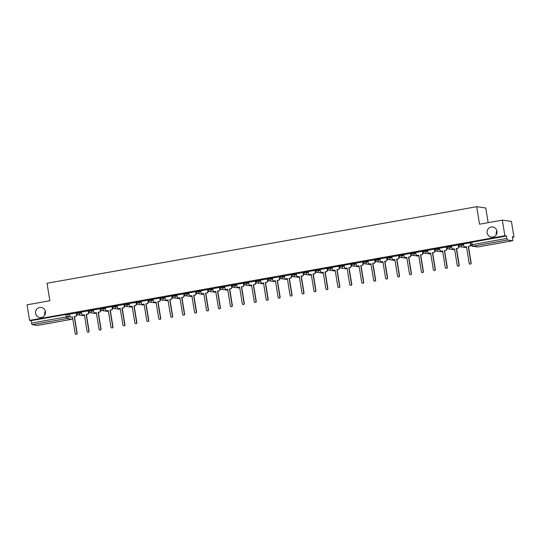 <?xml version="1.0" encoding="UTF-8"?>
<svg xmlns="http://www.w3.org/2000/svg" width="541" height="541" viewBox="0 0 541 541"><rect width="100%" height="100%" fill="white"/><g stroke="black" fill="none" stroke-linecap="round" stroke-linejoin="round"><path stroke-width="0.81" d="M44.768 315.085A5.099 4.964 98.1 0 1 45.316 311.21M45.403 311.636A5.099 4.964 98.1 0 1 39.791 317.553A5.099 4.964 98.1 0 1 35.605 313.381A5.099 4.964 98.1 0 1 41.217 307.457A5.099 4.964 98.1 0 1 45.403 311.636M496.334 234.632A5.099 4.964 98.1 0 1 496.881 230.75M496.969 231.176A5.099 4.964 98.1 0 1 491.356 237.1A5.099 4.964 98.1 0 1 487.171 232.921A5.099 4.964 98.1 0 1 492.783 226.997A5.099 4.964 98.1 0 1 496.969 231.176M81.414 312.373L79.689 312.13L76.626 312.671M93.356 310.243L91.632 310L88.568 310.548M105.292 308.113L103.568 307.87L100.511 308.417M117.235 305.99L115.51 305.746L112.447 306.287M129.171 303.859L127.446 303.616L124.389 304.164M141.113 301.736L139.389 301.493L136.325 302.034M153.049 299.606L151.331 299.362L148.268 299.91M164.991 297.482L163.267 297.232L160.21 297.78M176.934 295.352L175.21 295.109L172.146 295.656M188.87 293.222L187.145 292.979L184.089 293.526M200.812 291.099L199.088 290.855L196.025 291.396M212.748 288.968L211.031 288.725L207.967 289.273M224.691 286.845L222.966 286.602L219.903 287.143M236.633 284.715L234.909 284.471L231.846 285.019M248.569 282.591L246.845 282.341L243.788 282.889M260.512 280.461L258.787 280.218L255.724 280.765M272.448 278.331L270.73 278.088L267.667 278.635M284.39 276.208L282.666 275.964L279.602 276.505M296.333 274.077L294.608 273.834L291.545 274.382M308.269 271.954L306.544 271.71L303.487 272.251M320.211 269.824L318.487 269.58L315.423 270.128M332.147 267.694L330.429 267.45L327.366 267.998M344.09 265.57L342.365 265.327L339.302 265.874M356.032 263.44L354.308 263.197L351.244 263.744M367.968 261.317L366.243 261.073L363.187 261.614M379.91 259.186L378.186 258.943L375.123 259.491M391.846 257.063L390.122 256.819L387.065 257.36M403.789 254.933L402.064 254.689L399.001 255.237M415.725 252.803L414.007 252.559L410.944 253.107M427.667 250.679L425.943 250.436L422.886 250.977M439.61 248.549L437.885 248.305L434.822 248.853M451.546 246.425L449.821 246.182L446.765 246.723M463.488 244.295L461.764 244.052L458.7 244.6M76.754 314.923L77.721 314.747M88.697 312.793L89.664 312.624M100.633 310.669L101.6 310.493M112.575 308.539L113.542 308.363M124.511 306.409L125.485 306.24M136.454 304.285L137.421 304.11M148.39 302.155L149.363 301.986M160.332 300.032L161.299 299.856M172.275 297.902L173.242 297.733M184.21 295.778L185.184 295.602M196.153 293.648L197.12 293.472M208.089 291.518L209.063 291.349M220.031 289.394L220.999 289.219M231.974 287.264L232.941 287.095M243.91 285.141L244.884 284.965M255.852 283.011L256.819 282.842M267.788 280.887L268.762 280.711M279.731 278.757L280.698 278.581M291.673 276.627L292.64 276.458M303.609 274.503L304.583 274.328M315.552 272.373L316.519 272.204M327.488 270.25L328.461 270.074M339.43 268.12L340.397 267.951M351.373 265.996L352.34 265.82M363.309 263.866L364.276 263.69M375.251 261.736L376.218 261.567M387.187 259.612L388.161 259.437M399.13 257.482L400.097 257.313M411.065 255.359L412.039 255.183M423.008 253.229L423.975 253.06M434.95 251.098L435.918 250.929M446.886 248.975L447.86 248.799M458.829 246.845L459.796 246.676M512.422 237.296L513.95 237.026L512.341 236.796L512.74 239.23A1.596 0.352 79.9 0 1 512.652 240.752A1.596 0.352 79.9 0 1 512.631 240.752L507.492 240.021L472.82 246.202L477.96 246.926L512.631 240.752M488.158 222.655L485.777 207.981L476.702 206.696L479.536 224.19L502.346 220.126L504.875 235.741L29.579 320.428L27.05 304.813L49.86 300.749L47.026 283.254L476.702 206.696M502.346 220.126L511.421 221.411L513.95 237.026M37.383 325.425A1.596 0.352 -100.1 0 1 37.356 325.432A1.596 0.352 -100.1 0 1 37.336 325.432L32.196 324.708A1.596 0.352 -100.1 0 1 31.581 323.085L31.182 320.651L65.853 314.477L69.471 314.497M31.182 320.651L29.579 320.428M471.035 244.904L506.876 238.398L506.484 235.971L504.875 235.741M506.876 238.398A1.596 0.352 79.9 0 0 507.492 240.021M470.744 244.424L470.264 242.733L463.373 243.964L463.698 245.607A1.596 1.549 -81.9 0 0 465.483 246.906L466.477 246.723L469.169 263.318A0.913 0.893 -81.9 0 0 469.919 264.069A0.913 0.893 -81.9 0 0 470.927 263.007L468.242 246.412L469.236 246.236A1.596 1.549 -81.9 0 0 470.514 244.39L470.744 244.424A1.596 1.549 98.1 0 1 469.473 246.27L468.479 246.446L471.164 263.041A0.913 0.893 98.1 0 1 470.156 264.103L469.919 264.069M458.809 246.554L458.322 244.863L451.437 246.087L451.762 247.731A1.596 1.549 -81.9 0 0 453.547 249.029L454.541 248.853L457.226 265.448A0.913 0.893 -81.9 0 0 457.977 266.199A0.913 0.893 -81.9 0 0 458.984 265.131L456.3 248.542L457.294 248.36A1.596 1.549 -81.9 0 0 458.572 246.52L458.809 246.554A1.596 1.549 98.1 0 1 457.53 248.393L456.536 248.569L459.221 265.164A0.913 0.893 98.1 0 1 458.213 266.233L457.977 266.199M446.866 248.677L446.386 246.987L439.495 248.218L439.819 249.861A1.596 1.549 -81.9 0 0 441.605 251.159L442.599 250.977L445.29 267.572A0.913 0.893 -81.9 0 0 446.041 268.322A0.913 0.893 -81.9 0 0 447.049 267.261L444.357 250.666L445.358 250.49A1.596 1.549 -81.9 0 0 446.629 248.65L446.866 248.677A1.596 1.549 98.1 0 1 445.588 250.524L444.594 250.699L447.285 267.295A0.913 0.893 98.1 0 1 446.278 268.356L446.041 268.322M434.93 250.808L434.443 249.117L427.559 250.348L427.877 251.991A1.596 1.549 -81.9 0 0 429.662 253.283L430.663 253.107L433.348 269.702A0.913 0.893 -81.9 0 0 434.098 270.453A0.913 0.893 -81.9 0 0 435.106 269.391L432.421 252.796L433.415 252.613A1.596 1.549 -81.9 0 0 434.693 250.774L434.93 250.808A1.596 1.549 98.1 0 1 433.652 252.647L432.658 252.83L435.343 269.425A0.913 0.893 98.1 0 1 434.335 270.486L434.098 270.453M422.724 251.295L415.677 252.478M410.781 253.418L403.735 254.608M398.845 255.548L391.799 256.732M386.903 257.678L379.856 258.862M374.96 259.802L367.914 260.992M363.025 261.932L355.978 263.115M344.035 265.225L344.299 266.882A1.596 1.549 -81.9 0 0 346.084 268.174L347.079 267.998L349.77 284.593A0.913 0.893 -81.9 0 0 350.521 285.344A0.913 0.893 -81.9 0 0 351.528 284.282L348.844 267.687L349.838 267.504A1.596 1.549 -81.9 0 0 351.116 265.665L350.866 264.008L344.035 265.246M339.41 267.829L338.93 266.138L332.039 267.362L332.363 269.005A1.596 1.549 -81.9 0 0 334.149 270.304L335.143 270.128L337.827 286.723A0.913 0.893 -81.9 0 0 338.578 287.474A0.913 0.893 -81.9 0 0 339.592 286.405L336.901 269.81L337.895 269.634A1.596 1.549 -81.9 0 0 339.173 267.795L339.41 267.829A1.596 1.549 98.1 0 1 338.132 269.668L337.138 269.844L339.822 286.439A0.913 0.893 98.1 0 1 338.815 287.508L338.578 287.474M327.467 269.952L326.987 268.262L320.096 269.492L320.421 271.136A1.596 1.549 -81.9 0 0 322.206 272.427L323.2 272.251L325.892 288.847A0.913 0.893 -81.9 0 0 326.642 289.597A0.913 0.893 -81.9 0 0 327.65 288.536L324.965 271.94L325.959 271.765A1.596 1.549 -81.9 0 0 327.231 269.918L327.467 269.952A1.596 1.549 98.1 0 1 326.196 271.798L325.195 271.974L327.887 288.569A0.913 0.893 98.1 0 1 326.879 289.631L326.642 289.597M315.531 272.082L315.045 270.392L308.16 271.616L308.485 273.259A1.596 1.549 -81.9 0 0 310.264 274.558L311.264 274.382L313.949 290.977A0.913 0.893 -81.9 0 0 314.7 291.727A0.913 0.893 -81.9 0 0 315.707 290.659L313.023 274.064L314.017 273.888A1.596 1.549 -81.9 0 0 315.295 272.049L315.531 272.082A1.596 1.549 98.1 0 1 314.253 273.922L313.259 274.098L315.944 290.693A0.913 0.893 98.1 0 1 314.936 291.761L314.7 291.727M303.589 274.206L303.109 272.515L296.218 273.746L296.542 275.389A1.596 1.549 -81.9 0 0 298.328 276.688L299.322 276.505L302.006 293.1A0.913 0.893 -81.9 0 0 302.764 293.851A0.913 0.893 -81.9 0 0 303.772 292.789L301.08 276.194L302.074 276.018A1.596 1.549 -81.9 0 0 303.352 274.172L303.589 274.206A1.596 1.549 98.1 0 1 302.311 276.052L301.317 276.228L304.008 292.823A0.913 0.893 98.1 0 1 303.001 293.885L302.764 293.851M291.383 274.693L284.282 275.869L284.6 277.513A1.596 1.549 -81.9 0 0 286.385 278.811L287.379 278.635L290.071 295.23A0.913 0.893 -81.9 0 0 290.821 295.981A0.913 0.893 -81.9 0 0 291.829 294.919L289.144 278.324L290.138 278.142A1.596 1.549 -81.9 0 0 291.416 276.302L291.653 276.336A1.596 1.549 98.1 0 1 290.375 278.175L289.381 278.358L292.066 294.946A0.913 0.893 98.1 0 1 291.058 296.015L290.821 295.981M279.447 276.823L272.339 278L272.664 279.643A1.596 1.549 -81.9 0 0 274.449 280.941L275.443 280.765L278.128 297.354A0.913 0.893 -81.9 0 0 278.879 298.105A0.913 0.893 -81.9 0 0 279.893 297.043L277.202 280.448L278.196 280.272A1.596 1.549 -81.9 0 0 279.474 278.432L279.711 278.466A1.596 1.549 98.1 0 1 278.432 280.306L277.438 280.481L280.123 297.077A0.913 0.893 98.1 0 1 279.115 298.138L278.879 298.105M267.504 278.946L260.458 280.137M255.562 281.077L248.515 282.26M243.626 283.2L236.579 284.39M231.683 285.33L224.637 286.52M219.747 287.46L212.701 288.644M200.758 290.754L201.022 292.404A1.596 1.549 -81.9 0 0 202.807 293.702L203.801 293.526L206.493 310.121A0.913 0.893 -81.9 0 0 207.244 310.872A0.913 0.893 -81.9 0 0 208.251 309.81L205.566 293.215L206.561 293.033A1.596 1.549 -81.9 0 0 207.839 291.193L207.588 289.536L200.758 290.774M196.133 293.357L195.646 291.667L188.762 292.891L189.086 294.534A1.596 1.549 -81.9 0 0 190.872 295.832L191.866 295.656L194.55 312.252A0.913 0.893 -81.9 0 0 195.301 312.996A0.913 0.893 -81.9 0 0 196.309 311.934L193.624 295.339L194.618 295.163A1.596 1.549 -81.9 0 0 195.896 293.323L196.133 293.357A1.596 1.549 98.1 0 1 194.855 295.197L193.861 295.372L196.545 311.968A0.913 0.893 98.1 0 1 195.538 313.029L195.301 312.996M183.926 293.837L176.819 295.021L177.144 296.664A1.596 1.549 -81.9 0 0 178.929 297.956L179.923 297.78L182.615 314.375A0.913 0.893 -81.9 0 0 183.365 315.126A0.913 0.893 -81.9 0 0 184.373 314.064L181.681 297.469L182.682 297.293A1.596 1.549 -81.9 0 0 183.954 295.447L184.19 295.481A1.596 1.549 98.1 0 1 182.912 297.32L181.918 297.503L184.609 314.098A0.913 0.893 98.1 0 1 183.602 315.16L183.365 315.126M172.254 297.611L171.768 295.92L164.883 297.144L165.201 298.788A1.596 1.549 -81.9 0 0 166.986 300.086L167.987 299.91L170.672 316.505A0.913 0.893 -81.9 0 0 171.423 317.256A0.913 0.893 -81.9 0 0 172.43 316.187L169.746 299.592L170.74 299.416A1.596 1.549 -81.9 0 0 172.018 297.577L172.254 297.611A1.596 1.549 98.1 0 1 170.976 299.45L169.982 299.626L172.667 316.221A0.913 0.893 98.1 0 1 171.659 317.29L171.423 317.256M160.312 299.734L159.832 298.044L152.941 299.274L153.265 300.918A1.596 1.549 -81.9 0 0 155.051 302.216L156.045 302.034L158.729 318.629A0.913 0.893 -81.9 0 0 159.487 319.379A0.913 0.893 -81.9 0 0 160.494 318.318L157.803 301.722L158.797 301.547A1.596 1.549 -81.9 0 0 160.075 299.7L160.312 299.734A1.596 1.549 98.1 0 1 159.034 301.58L158.04 301.756L160.731 318.351A0.913 0.893 98.1 0 1 159.717 319.413L159.487 319.379M148.106 300.221L140.998 301.398L141.323 303.041A1.596 1.549 -81.9 0 0 143.108 304.34L144.102 304.164L146.794 320.759A0.913 0.893 -81.9 0 0 147.544 321.51A0.913 0.893 -81.9 0 0 148.552 320.441L145.867 303.846L146.861 303.67A1.596 1.549 -81.9 0 0 148.139 301.831L148.369 301.864A1.596 1.549 98.1 0 1 147.098 303.704L146.104 303.88L148.789 320.475A0.913 0.893 98.1 0 1 147.781 321.543L147.544 321.51M136.17 302.351L129.123 303.535M124.227 304.475L117.181 305.665M112.285 306.605L105.238 307.788M100.349 308.728L93.302 309.919M88.406 310.859L81.36 312.042M76.47 312.982L69.424 314.172M506.484 235.971L470.643 242.469M466.491 246.797L465.72 246.933A1.596 1.549 98.1 0 1 465.24 246.946L465.01 246.912M470.244 242.74L470.514 244.39M454.548 248.928L453.777 249.063A1.596 1.549 98.1 0 1 453.304 249.07L453.067 249.036M458.301 244.863L458.572 246.52M442.612 251.051L441.841 251.193A1.596 1.549 98.1 0 1 441.361 251.2L441.125 251.166M446.366 246.994L446.629 248.65M430.67 253.181L429.899 253.316A1.596 1.549 98.1 0 1 429.426 253.323L429.189 253.296M434.423 249.124L434.693 250.774M415.671 252.464L415.941 254.114A1.596 1.549 -81.9 0 0 417.726 255.413L418.72 255.237L421.405 271.832A0.913 0.893 -81.9 0 0 422.163 272.583A0.913 0.893 -81.9 0 0 423.17 271.514L420.479 254.919L421.473 254.743A1.596 1.549 -81.9 0 0 422.751 252.904L422.988 252.938A1.596 1.549 98.1 0 1 421.71 254.777L420.715 254.953L423.407 271.548A0.913 0.893 98.1 0 1 422.393 272.61L422.163 272.583M418.734 255.305L417.963 255.447A1.596 1.549 98.1 0 1 417.483 255.453L417.246 255.42M422.717 251.274L422.988 252.938M422.487 251.247L422.751 252.904M403.735 254.588L403.999 256.245A1.596 1.549 -81.9 0 0 405.784 257.536L406.778 257.36L409.469 273.956A0.913 0.893 -81.9 0 0 410.22 274.706A0.913 0.893 -81.9 0 0 411.228 273.645L408.543 257.049L409.537 256.874A1.596 1.549 -81.9 0 0 410.815 255.027L411.045 255.061A1.596 1.549 98.1 0 1 409.774 256.907L408.78 257.083L411.464 273.678A0.913 0.893 98.1 0 1 410.457 274.74L410.22 274.706M406.791 257.435L406.02 257.57A1.596 1.549 98.1 0 1 405.547 257.584L405.31 257.55M410.781 253.404L411.045 255.061M410.545 253.377L410.815 255.027M391.792 256.718L392.063 258.368A1.596 1.549 -81.9 0 0 393.848 259.666L394.842 259.491L397.527 276.086A0.913 0.893 -81.9 0 0 398.277 276.836A0.913 0.893 -81.9 0 0 399.292 275.768L396.6 259.173L397.594 258.997A1.596 1.549 -81.9 0 0 398.873 257.158L399.109 257.191A1.596 1.549 98.1 0 1 397.831 259.031L396.837 259.207L399.522 275.802A0.913 0.893 98.1 0 1 398.514 276.87L398.277 276.836M394.856 259.565L394.085 259.7A1.596 1.549 98.1 0 1 393.605 259.707L393.368 259.673M398.839 255.528L399.109 257.191M398.602 255.501L398.873 257.158M379.85 258.841L380.12 260.498A1.596 1.549 -81.9 0 0 381.905 261.797L382.9 261.614L385.591 278.209A0.913 0.893 -81.9 0 0 386.342 278.96A0.913 0.893 -81.9 0 0 387.349 277.898L384.658 261.303L385.659 261.127A1.596 1.549 -81.9 0 0 386.93 259.281L387.167 259.315A1.596 1.549 98.1 0 1 385.889 261.161L384.894 261.337L387.586 277.932A0.913 0.893 98.1 0 1 386.578 278.994L386.342 278.96M382.913 261.688L382.142 261.83A1.596 1.549 98.1 0 1 381.662 261.837L381.425 261.803M386.903 257.658L387.167 259.315M386.666 257.631L386.93 259.281M367.914 260.972L368.178 262.622A1.596 1.549 -81.9 0 0 369.963 263.92L370.964 263.744L373.648 280.339A0.913 0.893 -81.9 0 0 374.399 281.09A0.913 0.893 -81.9 0 0 375.407 280.022L372.722 263.433L373.716 263.251A1.596 1.549 -81.9 0 0 374.994 261.411L375.231 261.445A1.596 1.549 98.1 0 1 373.953 263.284L372.959 263.46L375.643 280.055A0.913 0.893 98.1 0 1 374.636 281.124L374.399 281.09M370.97 263.819L370.2 263.954A1.596 1.549 98.1 0 1 369.726 263.961L369.489 263.927M374.96 259.781L375.231 261.445M374.724 259.754L374.994 261.411M355.971 263.102L356.242 264.752A1.596 1.549 -81.9 0 0 358.027 266.05L359.021 265.874L361.706 282.463A0.913 0.893 -81.9 0 0 362.463 283.214A0.913 0.893 -81.9 0 0 363.471 282.152L360.779 265.557L361.773 265.381A1.596 1.549 -81.9 0 0 363.052 263.541L363.288 263.568A1.596 1.549 98.1 0 1 362.01 265.415L361.016 265.59L363.708 282.186A0.913 0.893 98.1 0 1 362.693 283.247L362.463 283.214M359.035 265.942L358.264 266.084A1.596 1.549 98.1 0 1 357.784 266.091L357.547 266.057M363.018 261.912L363.288 263.568M362.788 261.885L363.052 263.541M347.092 268.072L346.321 268.208A1.596 1.549 98.1 0 1 345.848 268.221L345.611 268.187M351.346 265.699A1.596 1.549 98.1 0 1 350.074 267.538L349.08 267.721L351.765 284.316A0.913 0.893 98.1 0 1 350.757 285.377L350.521 285.344M350.845 264.015L351.116 265.665M335.156 270.202L334.385 270.338A1.596 1.549 98.1 0 1 333.905 270.344L333.669 270.311M338.903 266.138L339.173 267.795M323.214 272.326L322.443 272.461A1.596 1.549 98.1 0 1 321.963 272.475L321.726 272.441M326.967 268.268L327.231 269.918M311.271 274.456L310.5 274.591A1.596 1.549 98.1 0 1 310.027 274.598L309.79 274.564M315.024 270.392L315.295 272.049M299.335 276.579L298.564 276.721A1.596 1.549 98.1 0 1 298.084 276.728L297.848 276.694M303.088 272.522L303.352 274.172M287.393 278.71L286.622 278.845A1.596 1.549 98.1 0 1 286.148 278.852L285.912 278.818M291.383 274.672L291.653 276.336M291.146 274.652L291.416 276.302M275.457 280.833L274.686 280.975A1.596 1.549 98.1 0 1 274.206 280.982L273.969 280.948M279.44 276.803L279.711 278.466M279.203 276.776L279.474 278.432M260.458 280.116L260.721 281.773A1.596 1.549 -81.9 0 0 262.507 283.065L263.501 282.889L266.192 299.484A0.913 0.893 -81.9 0 0 266.943 300.235A0.913 0.893 -81.9 0 0 267.951 299.173L265.266 282.578L266.26 282.402A1.596 1.549 -81.9 0 0 267.531 280.556L267.768 280.59A1.596 1.549 98.1 0 1 266.497 282.429L265.496 282.612L268.187 299.207A0.913 0.893 98.1 0 1 267.18 300.269L266.943 300.235M263.514 282.963L262.743 283.099A1.596 1.549 98.1 0 1 262.263 283.112L262.033 283.078M267.504 278.933L267.768 280.59M267.268 278.906L267.531 280.556M248.515 282.246L248.786 283.897A1.596 1.549 -81.9 0 0 250.571 285.195L251.565 285.019L254.25 301.614A0.913 0.893 -81.9 0 0 255 302.365A0.913 0.893 -81.9 0 0 256.008 301.296L253.323 284.701L254.317 284.525A1.596 1.549 -81.9 0 0 255.595 282.686L255.832 282.72A1.596 1.549 98.1 0 1 254.554 284.559L253.56 284.735L256.245 301.33A0.913 0.893 98.1 0 1 255.237 302.399L255 302.365M251.572 285.093L250.801 285.229A1.596 1.549 98.1 0 1 250.327 285.235L250.091 285.202M255.562 281.056L255.832 282.72M255.325 281.029L255.595 282.686M236.573 284.37L236.843 286.027A1.596 1.549 -81.9 0 0 238.628 287.318L239.622 287.143L242.314 303.738A0.913 0.893 -81.9 0 0 243.065 304.488A0.913 0.893 -81.9 0 0 244.072 303.427L241.381 286.831L242.382 286.656A1.596 1.549 -81.9 0 0 243.653 284.809L243.89 284.843A1.596 1.549 98.1 0 1 242.611 286.689L241.617 286.865L244.309 303.46A0.913 0.893 98.1 0 1 243.301 304.522L243.065 304.488M239.636 287.217L238.865 287.352A1.596 1.549 98.1 0 1 238.385 287.366L238.148 287.332M243.619 283.186L243.89 284.843M243.389 283.159L243.653 284.809M224.637 286.5L224.9 288.15A1.596 1.549 -81.9 0 0 226.686 289.449L227.68 289.273L230.371 305.868A0.913 0.893 -81.9 0 0 231.122 306.619A0.913 0.893 -81.9 0 0 232.13 305.55L229.445 288.955L230.439 288.779A1.596 1.549 -81.9 0 0 231.717 286.94L231.954 286.973A1.596 1.549 98.1 0 1 230.676 288.813L229.682 288.989L232.366 305.584A0.913 0.893 98.1 0 1 231.359 306.652L231.122 306.619M227.693 289.347L226.922 289.482A1.596 1.549 98.1 0 1 226.449 289.489L226.212 289.455M231.683 285.31L231.954 286.973M231.447 285.283L231.717 286.94M212.694 288.624L212.965 290.28A1.596 1.549 -81.9 0 0 214.75 291.579L215.744 291.396L218.429 307.991A0.913 0.893 -81.9 0 0 219.186 308.742A0.913 0.893 -81.9 0 0 220.194 307.68L217.502 291.085L218.496 290.909A1.596 1.549 -81.9 0 0 219.774 289.063L220.011 289.097A1.596 1.549 98.1 0 1 218.733 290.943L217.739 291.119L220.43 307.714A0.913 0.893 98.1 0 1 219.416 308.776L219.186 308.742M215.758 291.471L214.987 291.613A1.596 1.549 98.1 0 1 214.506 291.619L214.27 291.585M219.741 287.44L220.011 289.097M219.511 287.413L219.774 289.063M203.815 293.601L203.044 293.736A1.596 1.549 98.1 0 1 202.564 293.743L202.334 293.709M208.069 291.227A1.596 1.549 98.1 0 1 206.797 293.066L205.796 293.249L208.488 309.837A0.913 0.893 98.1 0 1 207.48 310.906L207.244 310.872M207.568 289.543L207.839 291.193M191.872 295.724L191.101 295.866A1.596 1.549 98.1 0 1 190.628 295.873L190.391 295.839M195.626 291.667L195.896 293.323M179.937 297.854L179.166 297.99A1.596 1.549 98.1 0 1 178.686 298.003L178.449 297.969M183.92 293.824L184.19 295.481M183.69 293.797L183.954 295.447M167.994 299.985L167.223 300.12A1.596 1.549 98.1 0 1 166.75 300.127L166.513 300.093M171.747 295.92L172.018 297.577M156.058 302.108L155.287 302.243A1.596 1.549 98.1 0 1 154.807 302.257L154.57 302.223M159.811 298.05L160.075 299.7M144.116 304.238L143.345 304.373A1.596 1.549 98.1 0 1 142.865 304.38L142.635 304.346M148.106 300.201L148.369 301.864M147.869 300.174L148.139 301.831M129.116 303.515L129.387 305.171A1.596 1.549 -81.9 0 0 131.172 306.47L132.166 306.287L134.851 322.882A0.913 0.893 -81.9 0 0 135.602 323.633A0.913 0.893 -81.9 0 0 136.616 322.571L133.925 305.976L134.919 305.8A1.596 1.549 -81.9 0 0 136.197 303.954L136.433 303.988A1.596 1.549 98.1 0 1 135.155 305.834L134.161 306.01L136.846 322.605A0.913 0.893 98.1 0 1 135.838 323.667L135.602 323.633M132.173 306.362L131.402 306.504A1.596 1.549 98.1 0 1 130.929 306.51L130.692 306.476M136.163 302.331L136.433 303.988M135.926 302.304L136.197 303.954M117.174 305.645L117.444 307.302A1.596 1.549 -81.9 0 0 119.23 308.593L120.224 308.417L122.915 325.013A0.913 0.893 -81.9 0 0 123.666 325.763A0.913 0.893 -81.9 0 0 124.673 324.701L121.982 308.106L122.983 307.924A1.596 1.549 -81.9 0 0 124.254 306.084L124.491 306.118A1.596 1.549 98.1 0 1 123.213 307.957L122.219 308.14L124.91 324.735A0.913 0.893 98.1 0 1 123.903 325.797L123.666 325.763M120.237 308.492L119.466 308.627A1.596 1.549 98.1 0 1 118.986 308.634L118.749 308.607M124.22 304.455L124.491 306.118M123.99 304.434L124.254 306.084M105.238 307.775L105.502 309.425A1.596 1.549 -81.9 0 0 107.287 310.723L108.288 310.548L110.973 327.143A0.913 0.893 -81.9 0 0 111.723 327.893A0.913 0.893 -81.9 0 0 112.731 326.825L110.046 310.23L111.04 310.054A1.596 1.549 -81.9 0 0 112.318 308.214L112.555 308.248A1.596 1.549 98.1 0 1 111.277 310.088L110.283 310.264L112.968 326.859A0.913 0.893 98.1 0 1 111.96 327.92L111.723 327.893M108.295 310.615L107.524 310.757A1.596 1.549 98.1 0 1 107.05 310.764L106.814 310.73M112.285 306.585L112.555 308.248M112.048 306.558L112.318 308.214M93.295 309.898L93.566 311.555A1.596 1.549 -81.9 0 0 95.351 312.847L96.345 312.671L99.03 329.266A0.913 0.893 -81.9 0 0 99.787 330.017A0.913 0.893 -81.9 0 0 100.795 328.955L98.104 312.36L99.098 312.184A1.596 1.549 -81.9 0 0 100.376 310.338L100.612 310.372A1.596 1.549 98.1 0 1 99.334 312.218L98.34 312.394L101.032 328.989A0.913 0.893 98.1 0 1 100.017 330.051L99.787 330.017M96.359 312.745L95.588 312.881A1.596 1.549 98.1 0 1 95.108 312.894L94.871 312.86M100.342 308.715L100.612 310.372M100.112 308.688L100.376 310.338M81.36 312.029L81.623 313.679A1.596 1.549 -81.9 0 0 83.409 314.977L84.403 314.801L87.094 331.396A0.913 0.893 -81.9 0 0 87.845 332.147A0.913 0.893 -81.9 0 0 88.852 331.078L86.168 314.483L87.162 314.307A1.596 1.549 -81.9 0 0 88.44 312.468L88.67 312.502A1.596 1.549 98.1 0 1 87.399 314.341L86.404 314.517L89.089 331.112A0.913 0.893 98.1 0 1 88.082 332.181L87.845 332.147M84.416 314.876L83.645 315.011A1.596 1.549 98.1 0 1 83.172 315.018L82.935 314.984M88.406 310.838L88.67 312.502M88.169 310.811L88.44 312.468M69.417 314.152L69.688 315.809A1.596 1.549 -81.9 0 0 71.473 317.107L72.467 316.925L75.152 333.52A0.913 0.893 -81.9 0 0 75.902 334.27A0.913 0.893 -81.9 0 0 76.917 333.209L74.225 316.613L75.219 316.438A1.596 1.549 -81.9 0 0 76.497 314.591L76.734 314.625A1.596 1.549 98.1 0 1 75.456 316.471L74.462 316.647L77.147 333.242A0.913 0.893 98.1 0 1 76.139 334.304L75.902 334.27M72.48 316.999L71.71 317.134A1.596 1.549 98.1 0 1 71.229 317.148L70.993 317.114M76.464 312.969L76.734 314.625M76.227 312.941L76.497 314.591M84.464 315.173A1.596 1.549 -81.9 0 1 83.213 315.565L78.073 314.842A1.596 1.549 -81.9 0 1 76.768 313.537L79.831 312.989L81.556 313.232M79.689 312.13L79.831 312.989A1.596 1.549 98.1 0 1 78.553 314.835A1.596 1.549 -81.9 0 1 78.073 314.842A1.596 1.596 0 0 1 76.727 313.516L76.585 312.657M96.406 313.043A1.596 1.549 -81.9 0 1 95.155 313.442L90.016 312.712A1.596 1.549 -81.9 0 1 88.71 311.406L91.767 310.865L93.492 311.109M91.632 310L91.767 310.865A1.596 1.549 98.1 0 1 90.496 312.705A1.596 1.549 -81.9 0 1 90.016 312.712A1.596 1.596 0 0 1 88.663 311.393L88.528 310.527M108.342 310.919A1.596 1.549 -81.9 0 1 107.091 311.312L101.958 310.588A1.596 1.549 -81.9 0 1 100.646 309.283L103.71 308.735L105.434 308.979M103.568 307.87L103.71 308.735A1.596 1.549 98.1 0 1 102.432 310.575A1.596 1.549 -81.9 0 1 101.958 310.588A1.596 1.596 0 0 1 100.606 309.263L100.464 308.397M120.285 308.789A1.596 1.549 -81.9 0 1 119.034 309.188L113.894 308.458A1.596 1.549 -81.9 0 1 112.589 307.153L115.652 306.605L117.37 306.848M115.51 305.746L115.652 306.605A1.596 1.549 98.1 0 1 114.374 308.451A1.596 1.549 -81.9 0 1 113.894 308.458A1.596 1.596 0 0 1 112.548 307.132L112.406 306.274M130.969 307.058A1.596 1.596 0 0 0 132.227 306.693A1.596 1.549 -81.9 0 1 130.969 307.058L125.837 306.334A1.596 1.549 -81.9 0 1 124.525 305.029L127.588 304.482L129.313 304.725M127.446 303.616L127.588 304.482A1.596 1.549 98.1 0 1 126.31 306.321A1.596 1.549 -81.9 0 1 125.837 306.334A1.596 1.596 0 0 1 124.484 305.009L124.342 304.143M142.912 304.928A1.596 1.596 0 0 0 144.17 304.563A1.596 1.549 -81.9 0 1 142.912 304.928L137.772 304.204A1.596 1.549 -81.9 0 1 136.467 302.899L139.531 302.351L141.255 302.595M139.389 301.493L139.531 302.351A1.596 1.549 98.1 0 1 138.253 304.198A1.596 1.549 -81.9 0 1 137.772 304.204A1.596 1.596 0 0 1 136.427 302.879L136.285 302.02M156.106 302.405A1.596 1.549 -81.9 0 1 154.848 302.804L149.715 302.074A1.596 1.549 -81.9 0 1 148.41 300.769L151.466 300.228L153.191 300.471M151.331 299.362L151.466 300.228A1.596 1.549 98.1 0 1 150.195 302.067A1.596 1.549 -81.9 0 1 149.715 302.074A1.596 1.596 0 0 1 148.362 300.755L148.227 299.89M168.041 300.282A1.596 1.549 -81.9 0 1 166.79 300.674L161.658 299.951A1.596 1.549 -81.9 0 1 160.346 298.646L163.409 298.098L165.133 298.341M163.267 297.232L163.409 298.098A1.596 1.549 98.1 0 1 162.131 299.944A1.596 1.549 -81.9 0 1 161.658 299.951A1.596 1.596 0 0 1 160.305 298.625L160.163 297.766M179.984 298.152A1.596 1.549 -81.9 0 1 178.733 298.551L173.593 297.82A1.596 1.549 -81.9 0 1 172.288 296.515L175.352 295.974L177.069 296.218M175.21 295.109L175.352 295.974A1.596 1.549 98.1 0 1 174.074 297.814A1.596 1.549 -81.9 0 1 173.593 297.82A1.596 1.596 0 0 1 172.248 296.502L172.106 295.636M191.927 296.028A1.596 1.549 -81.9 0 1 190.669 296.421L185.536 295.697A1.596 1.549 -81.9 0 1 184.224 294.392L187.287 293.844L189.012 294.088M187.145 292.979L187.287 293.844A1.596 1.549 98.1 0 1 186.009 295.684A1.596 1.549 -81.9 0 1 185.536 295.697A1.596 1.596 0 0 1 184.183 294.372L184.041 293.506M203.862 293.898A1.596 1.549 -81.9 0 1 202.611 294.297L197.472 293.567A1.596 1.549 -81.9 0 1 196.167 292.262L199.23 291.714L200.954 291.957M199.088 290.855L199.23 291.714A1.596 1.549 98.1 0 1 197.952 293.56A1.596 1.549 -81.9 0 1 197.472 293.567A1.596 1.596 0 0 1 196.126 292.241L195.984 291.383M215.805 291.775A1.596 1.549 -81.9 0 1 214.547 292.167L209.414 291.437A1.596 1.549 -81.9 0 1 208.109 290.132L211.166 289.591L212.89 289.834M211.031 288.725L211.166 289.591A1.596 1.549 98.1 0 1 209.894 291.43A1.596 1.549 -81.9 0 1 209.414 291.437A1.596 1.596 0 0 1 208.062 290.118L207.927 289.252M227.741 289.645A1.596 1.549 -81.9 0 1 226.49 290.037L221.357 289.313A1.596 1.549 -81.9 0 1 220.045 288.008L223.108 287.46L224.833 287.704M222.966 286.602L223.108 287.46A1.596 1.549 98.1 0 1 221.83 289.307A1.596 1.549 -81.9 0 1 221.357 289.313A1.596 1.596 0 0 1 220.004 287.988L219.862 287.129M239.683 287.514A1.596 1.549 -81.9 0 1 238.432 287.913L233.293 287.183A1.596 1.549 -81.9 0 1 231.988 285.878L235.044 285.337L236.769 285.58M234.909 284.471L235.044 285.337A1.596 1.549 98.1 0 1 233.773 287.176A1.596 1.549 -81.9 0 1 233.293 287.183A1.596 1.596 0 0 1 231.94 285.864L231.805 284.999M251.626 285.391A1.596 1.549 -81.9 0 1 250.368 285.783L245.235 285.06A1.596 1.549 -81.9 0 1 243.923 283.755L246.987 283.207L248.711 283.45M246.845 282.341L246.987 283.207A1.596 1.549 98.1 0 1 245.709 285.046A1.596 1.549 -81.9 0 1 245.235 285.06A1.596 1.596 0 0 1 243.883 283.734L243.741 282.869M263.562 283.261A1.596 1.549 -81.9 0 1 262.311 283.66L257.171 282.929A1.596 1.549 -81.9 0 1 255.866 281.624L258.929 281.083L260.647 281.327M258.787 280.218L258.929 281.083A1.596 1.549 98.1 0 1 257.651 282.923A1.596 1.549 -81.9 0 1 257.171 282.929A1.596 1.596 0 0 1 255.825 281.611L255.683 280.745M274.246 281.53A1.596 1.596 0 0 0 275.504 281.164A1.596 1.549 -81.9 0 1 274.246 281.53L269.114 280.806A1.596 1.549 -81.9 0 1 267.809 279.501L270.865 278.953L272.59 279.197M270.73 278.088L270.865 278.953A1.596 1.549 98.1 0 1 269.587 280.793A1.596 1.549 -81.9 0 1 269.114 280.806A1.596 1.596 0 0 1 267.761 279.481L267.626 278.615M286.189 279.399A1.596 1.596 0 0 0 287.447 279.034A1.596 1.549 -81.9 0 1 286.189 279.399L281.05 278.676A1.596 1.549 -81.9 0 1 279.744 277.371L282.808 276.823L284.532 277.066M282.666 275.964L282.808 276.823A1.596 1.549 98.1 0 1 281.53 278.669A1.596 1.549 -81.9 0 1 281.05 278.676A1.596 1.596 0 0 1 279.704 277.35L279.562 276.492M299.383 276.884A1.596 1.549 -81.9 0 1 298.132 277.276L292.992 276.546A1.596 1.549 -81.9 0 1 291.687 275.241L294.744 274.7L296.468 274.943M294.608 273.834L294.744 274.7A1.596 1.549 98.1 0 1 293.472 276.539A1.596 1.549 -81.9 0 1 292.992 276.546A1.596 1.596 0 0 1 291.64 275.227L291.504 274.361M311.325 274.754A1.596 1.549 -81.9 0 1 310.067 275.146L304.935 274.422A1.596 1.549 -81.9 0 1 303.623 273.117L306.686 272.569L308.411 272.813M306.544 271.71L306.686 272.569A1.596 1.549 98.1 0 1 305.408 274.415A1.596 1.549 -81.9 0 1 304.935 274.422A1.596 1.596 0 0 1 303.582 273.097L303.44 272.238M323.261 272.623A1.596 1.549 -81.9 0 1 322.01 273.022L316.87 272.292A1.596 1.549 -81.9 0 1 315.565 270.987L318.629 270.446L320.346 270.689M318.487 269.58L318.629 270.446A1.596 1.549 98.1 0 1 317.351 272.285A1.596 1.549 -81.9 0 1 316.87 272.292A1.596 1.596 0 0 1 315.525 270.973L315.383 270.108M335.204 270.5A1.596 1.549 -81.9 0 1 333.946 270.892L328.813 270.169A1.596 1.549 -81.9 0 1 327.501 268.863L330.565 268.316L332.289 268.559M330.429 267.45L330.565 268.316A1.596 1.549 98.1 0 1 329.286 270.155A1.596 1.549 -81.9 0 1 328.813 270.169A1.596 1.596 0 0 1 327.461 268.843L327.325 267.978M347.139 268.37A1.596 1.549 -81.9 0 1 345.888 268.769L340.749 268.038A1.596 1.549 -81.9 0 1 339.444 266.733L342.507 266.186L344.232 266.436M342.365 265.327L342.507 266.186A1.596 1.549 98.1 0 1 341.229 268.032A1.596 1.549 -81.9 0 1 340.749 268.038A1.596 1.596 0 0 1 339.403 266.713L339.261 265.854M359.082 266.246A1.596 1.549 -81.9 0 1 357.831 266.639L352.691 265.915A1.596 1.549 -81.9 0 1 351.386 264.61L354.443 264.062L356.167 264.306M354.308 263.197L354.443 264.062A1.596 1.549 98.1 0 1 353.172 265.901A1.596 1.549 -81.9 0 1 352.691 265.915A1.596 1.596 0 0 1 351.339 264.59L351.204 263.724M371.018 264.116A1.596 1.549 -81.9 0 1 369.767 264.508L364.634 263.785A1.596 1.549 -81.9 0 1 363.322 262.48L366.385 261.932L368.11 262.175M366.243 261.073L366.385 261.932A1.596 1.549 98.1 0 1 365.107 263.778A1.596 1.549 -81.9 0 1 364.634 263.785A1.596 1.596 0 0 1 363.282 262.459L363.139 261.601M382.96 261.986A1.596 1.549 -81.9 0 1 381.709 262.385L376.57 261.655A1.596 1.549 -81.9 0 1 375.265 260.349L378.328 259.808L380.046 260.052M378.186 258.943L378.328 259.808A1.596 1.549 98.1 0 1 377.05 261.648A1.596 1.549 -81.9 0 1 376.57 261.655A1.596 1.596 0 0 1 375.224 260.336L375.082 259.47M394.903 259.863A1.596 1.549 -81.9 0 1 393.645 260.255L388.512 259.531A1.596 1.549 -81.9 0 1 387.2 258.226L390.264 257.678L391.988 257.922M390.122 256.819L390.264 257.678A1.596 1.549 98.1 0 1 388.986 259.524A1.596 1.549 -81.9 0 1 388.512 259.531A1.596 1.596 0 0 1 387.16 258.206L387.025 257.347M406.839 257.732A1.596 1.549 -81.9 0 1 405.588 258.131L400.448 257.401A1.596 1.549 -81.9 0 1 399.143 256.096L402.206 255.555L403.931 255.798M402.064 254.689L402.206 255.555A1.596 1.549 98.1 0 1 400.928 257.394A1.596 1.549 -81.9 0 1 400.448 257.401A1.596 1.596 0 0 1 399.102 256.082L398.96 255.217M418.781 255.609A1.596 1.549 -81.9 0 1 417.524 256.001L412.391 255.278A1.596 1.549 -81.9 0 1 411.086 253.972L414.142 253.425L415.867 253.668M414.007 252.559L414.142 253.425A1.596 1.549 98.1 0 1 412.871 255.264A1.596 1.549 -81.9 0 1 412.391 255.278A1.596 1.596 0 0 1 411.038 253.952L410.903 253.087M430.717 253.479A1.596 1.549 -81.9 0 1 429.466 253.878L424.333 253.147A1.596 1.549 -81.9 0 1 423.021 251.842L426.085 251.295L427.809 251.545M425.943 250.436L426.085 251.295A1.596 1.549 98.1 0 1 424.807 253.141A1.596 1.549 -81.9 0 1 424.333 253.147A1.596 1.596 0 0 1 422.981 251.822L422.839 250.963M442.66 251.355A1.596 1.549 -81.9 0 1 441.409 251.748L436.269 251.024A1.596 1.549 -81.9 0 1 434.964 249.719L438.027 249.171L439.745 249.415M437.885 248.305L438.027 249.171A1.596 1.549 98.1 0 1 436.749 251.01A1.596 1.549 -81.9 0 1 436.269 251.024A1.596 1.596 0 0 1 434.923 249.699L434.781 248.833M454.602 249.225A1.596 1.549 -81.9 0 1 453.344 249.617L448.212 248.894A1.596 1.549 -81.9 0 1 446.9 247.589L449.963 247.041L451.688 247.284M449.821 246.182L449.963 247.041A1.596 1.549 98.1 0 1 448.685 248.887A1.596 1.549 -81.9 0 1 448.212 248.894A1.596 1.596 0 0 1 446.859 247.568L446.717 246.71M466.538 247.095A1.596 1.549 -81.9 0 1 465.287 247.494L460.148 246.764A1.596 1.549 -81.9 0 1 458.842 245.458L461.906 244.917L463.63 245.161M461.764 244.052L461.906 244.917A1.596 1.549 98.1 0 1 460.628 246.757A1.596 1.549 -81.9 0 1 460.148 246.764A1.596 1.596 0 0 1 458.802 245.445L458.66 244.579M67.753 314.253L68.146 316.688L70.736 317.053M71.493 317.161L72.528 317.303M37.336 325.432L72.007 319.258L66.868 318.527L32.196 324.708M471.813 242.145L472.205 244.579A1.596 0.352 -100.1 0 0 472.82 246.202A1.596 1.549 98.1 0 1 472.347 246.209L477.48 246.933A1.596 1.596 0 0 0 477.98 246.926A1.596 1.549 98.1 0 1 477.48 246.933M65.853 314.477L66.252 316.911L68.146 316.688A1.596 1.549 -81.9 0 1 66.868 318.527A1.596 0.352 -100.1 0 1 66.252 316.911L31.581 323.085M37.356 325.432L72.027 319.258A1.596 0.352 79.9 0 0 72.027 319.258A1.596 1.549 -81.9 0 0 72.778 318.872M512.652 240.752L477.98 246.926A1.596 0.352 79.9 0 0 477.98 246.926A1.596 0.352 79.9 0 0 478.007 246.919M465.287 247.494A1.596 1.596 0 0 0 466.545 247.129M453.344 249.617A1.596 1.596 0 0 0 454.602 249.252M441.409 251.748A1.596 1.596 0 0 0 442.666 251.382M429.466 253.878A1.596 1.596 0 0 0 430.724 253.506M417.524 256.001A1.596 1.596 0 0 0 418.788 255.636M405.588 258.131A1.596 1.596 0 0 0 406.846 257.766M393.645 260.255A1.596 1.596 0 0 0 394.903 259.89M381.709 262.385A1.596 1.596 0 0 0 382.967 262.02M369.767 264.508A1.596 1.596 0 0 0 371.025 264.143M357.831 266.639A1.596 1.596 0 0 0 359.089 266.273M345.888 268.769A1.596 1.596 0 0 0 347.146 268.397M333.946 270.892A1.596 1.596 0 0 0 335.204 270.527M322.01 273.022A1.596 1.596 0 0 0 323.268 272.657M310.067 275.146A1.596 1.596 0 0 0 311.325 274.781M298.132 277.276A1.596 1.596 0 0 0 299.389 276.911M262.311 283.66A1.596 1.596 0 0 0 263.568 283.295M250.368 285.783A1.596 1.596 0 0 0 251.626 285.418M238.432 287.913A1.596 1.596 0 0 0 239.69 287.548M226.49 290.037A1.596 1.596 0 0 0 227.747 289.672M214.547 292.167A1.596 1.596 0 0 0 215.812 291.802M202.611 294.297A1.596 1.596 0 0 0 203.869 293.925M190.669 296.421A1.596 1.596 0 0 0 191.927 296.055M178.733 298.551A1.596 1.596 0 0 0 179.991 298.186M166.79 300.674A1.596 1.596 0 0 0 168.048 300.309M154.848 302.804A1.596 1.596 0 0 0 156.112 302.439M119.034 309.188A1.596 1.596 0 0 0 120.291 308.816M107.091 311.312A1.596 1.596 0 0 0 108.349 310.947M95.155 313.442A1.596 1.596 0 0 0 96.413 313.077M83.213 315.565A1.596 1.596 0 0 0 84.47 315.2M470.602 242.456L470.995 244.884A1.596 1.596 0 0 0 472.347 246.209M72.027 319.258A1.596 1.596 0 0 0 72.785 318.899"/></g></svg>
